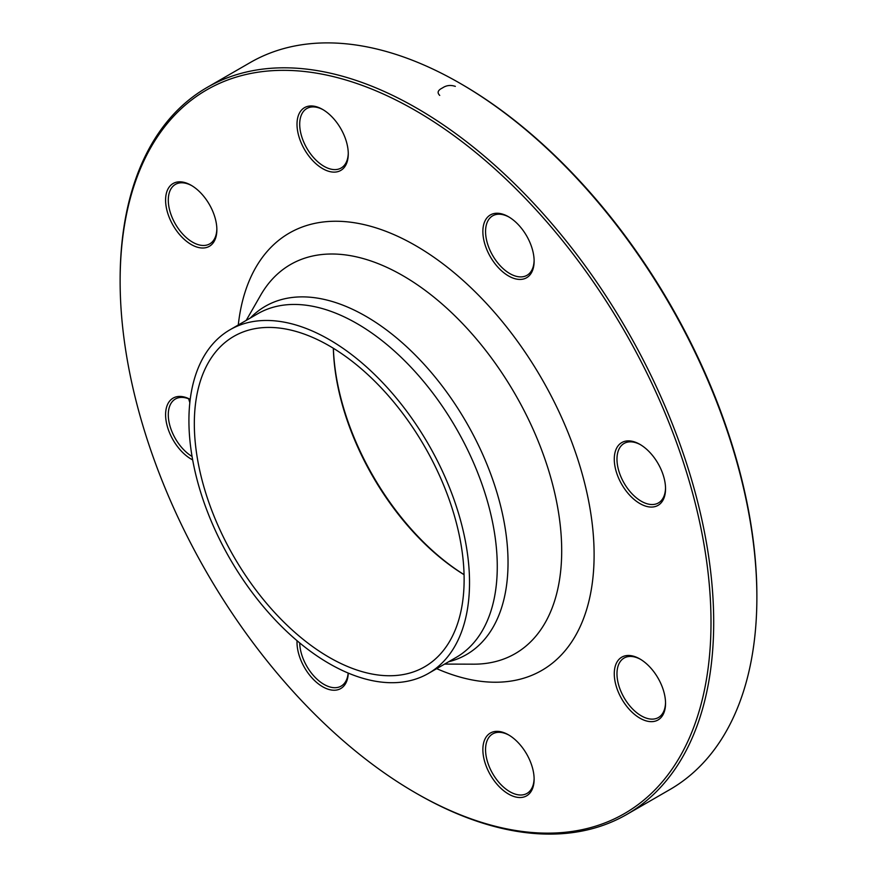 <?xml version="1.0" encoding="UTF-8"?>
<svg xmlns="http://www.w3.org/2000/svg" width="877" height="877" viewBox="0 0 877 877"><rect width="100%" height="100%" fill="white"/><g stroke="black" fill="none" stroke-linecap="round" stroke-linejoin="round"><path stroke-width="1.32" d="M120.127 281.166L120.127 279.61A419.721 242.326 60 0 1 207.06 87.47A419.721 242.326 60 0 1 416.915 108.255A419.721 242.326 60 0 1 691.109 478.118A419.721 242.326 60 0 1 626.77 814.448A419.721 242.326 60 0 1 416.915 793.663L415.566 792.885A417.814 241.23 -120 0 0 711.006 622.308A417.814 241.23 -120 0 0 415.566 110.601A417.814 241.23 -120 0 0 120.127 281.166A417.814 241.23 -120 0 0 415.566 792.885M626.77 814.448L669.94 789.53A419.721 242.326 -120 0 0 756.873 597.39A419.721 242.326 -120 0 0 460.085 83.337A419.721 242.326 -120 0 0 250.23 62.552L207.06 87.47M460.085 83.337L461.434 84.115A417.814 241.23 60 0 1 756.873 595.834L756.873 597.39M329.226 345.812A190.78 110.151 60 0 1 453.858 513.933A190.78 110.151 60 0 1 424.621 666.816A190.78 110.151 60 0 1 233.841 556.665A190.78 110.151 60 0 1 233.841 336.362A190.78 110.151 60 0 1 329.226 345.812M464.065 574.698A190.78 110.151 60 0 1 333.337 348.257M333.381 348.29A192.688 111.247 -120 0 0 464.065 574.643M189.838 402.707A417.814 241.23 60 0 1 188.654 398.805M621.782 442.567A36.253 20.927 60 0 1 639.914 444.365A36.253 20.927 60 0 1 665.544 488.763A36.253 20.927 60 0 1 630.103 495.648A36.253 20.927 60 0 1 621.782 442.567M482.865 231.539A36.253 20.927 60 0 1 508.496 216.74A36.253 20.927 60 0 1 534.126 261.138A36.253 20.927 60 0 1 508.496 275.937A36.253 20.927 60 0 1 482.865 231.539M304.516 149.507A36.253 20.927 60 0 1 298.958 114.043A36.253 20.927 60 0 1 322.637 109.45A36.253 20.927 60 0 1 348.268 153.837A36.253 20.927 60 0 1 332.449 172.045A36.253 20.927 60 0 1 304.516 149.507M191.219 244.508A36.253 20.927 60 0 1 165.589 200.12A36.253 20.927 60 0 1 191.23 185.321A36.253 20.927 60 0 1 216.86 229.719A36.253 20.927 60 0 1 191.219 244.508M192.666 459.899A36.253 20.927 60 0 1 165.621 416.147A36.253 20.927 60 0 1 190.221 399.364M348.257 673.076A36.253 20.927 60 0 1 321.42 686A36.253 20.927 60 0 1 297.051 640.692M526.617 753.979A36.253 20.927 60 0 1 534.126 779.236A36.253 20.927 60 0 1 508.496 794.036A36.253 20.927 60 0 1 482.865 749.638A36.253 20.927 60 0 1 508.496 734.838A36.253 20.927 60 0 1 526.617 753.979M639.914 658.967L639.914 658.967A36.253 20.927 60 0 1 665.544 703.365A36.253 20.927 60 0 1 639.914 718.164A36.253 20.927 60 0 1 614.273 673.766A36.253 20.927 60 0 1 639.914 658.967M329.226 339.585A198.41 114.558 60 0 1 458.846 514.426A198.41 114.558 60 0 1 428.436 673.415A198.41 114.558 60 0 1 230.015 558.868A198.41 114.558 60 0 1 230.026 329.752A198.41 114.558 60 0 1 329.226 339.585M640.594 659.372A34.346 19.831 -120 0 0 624.084 658.046A34.346 19.831 -120 0 0 618.822 685.562A34.346 19.831 -120 0 0 641.262 715.829A34.346 19.831 -120 0 0 658.43 717.529A34.346 19.831 -120 0 0 665.533 702.565M509.175 735.244A34.346 19.831 -120 0 0 492.666 733.917A34.346 19.831 -120 0 0 492.666 773.58A34.346 19.831 -120 0 0 527.011 793.4A34.346 19.831 -120 0 0 534.115 778.447M299.715 642.929A34.346 19.831 -120 0 0 314.931 677.143A34.346 19.831 -120 0 0 341.164 686.099A34.346 19.831 -120 0 0 348.158 673.043M190.21 399.473A34.346 19.831 -120 0 0 175.4 399.002L175.4 399.002A34.346 19.831 -120 0 0 170.039 426.189A34.346 19.831 -120 0 0 192.074 456.478M191.91 185.727A34.346 19.831 -120 0 0 175.4 184.4A34.346 19.831 -120 0 0 170.138 211.916A34.346 19.831 -120 0 0 192.578 242.173A34.346 19.831 -120 0 0 209.746 243.872A34.346 19.831 -120 0 0 216.849 228.919M323.328 109.844A34.346 19.831 -120 0 0 306.818 108.518A34.346 19.831 -120 0 0 306.818 148.18A34.346 19.831 -120 0 0 341.164 168A34.346 19.831 -120 0 0 348.268 153.047M509.175 217.145A34.346 19.831 -120 0 0 492.666 215.819A34.346 19.831 -120 0 0 485.562 231.539A34.346 19.831 -120 0 0 500.548 266.104A34.346 19.831 -120 0 0 527.011 275.301A34.346 19.831 -120 0 0 534.115 260.348M640.594 444.771A34.346 19.831 -120 0 0 624.084 443.444A34.346 19.831 -120 0 0 624.084 483.095A34.346 19.831 -120 0 0 658.43 502.927L658.43 502.927A34.346 19.831 -120 0 0 665.533 487.963M439.476 95.231L439.739 95.396C436.921 92.688 437.809 90.221 442.425 87.974C446.294 85.31 450.603 84.784 455.338 86.384L455.064 86.231M238.281 324.983A252.488 145.779 60 0 1 415.566 245.582A252.488 145.779 60 0 1 593.795 542.414A252.488 145.779 60 0 1 436.691 668.647M250.241 318.088A201.107 116.104 60 0 1 365.83 316.257A201.107 116.104 60 0 1 501.216 508.397A201.107 116.104 60 0 1 448.651 661.751M444.606 664.086L473.58 664.174A224.655 129.708 -120 0 0 557.487 506.413A224.655 129.708 -120 0 0 402.839 275.652A224.655 129.708 -120 0 0 260.612 295.275L246.196 320.423M428.436 673.415L456.183 657.399A198.41 114.558 -120 0 0 486.592 498.41A198.41 114.558 -120 0 0 356.972 323.569A198.41 114.558 -120 0 0 257.761 313.736L230.026 329.752"/></g></svg>
